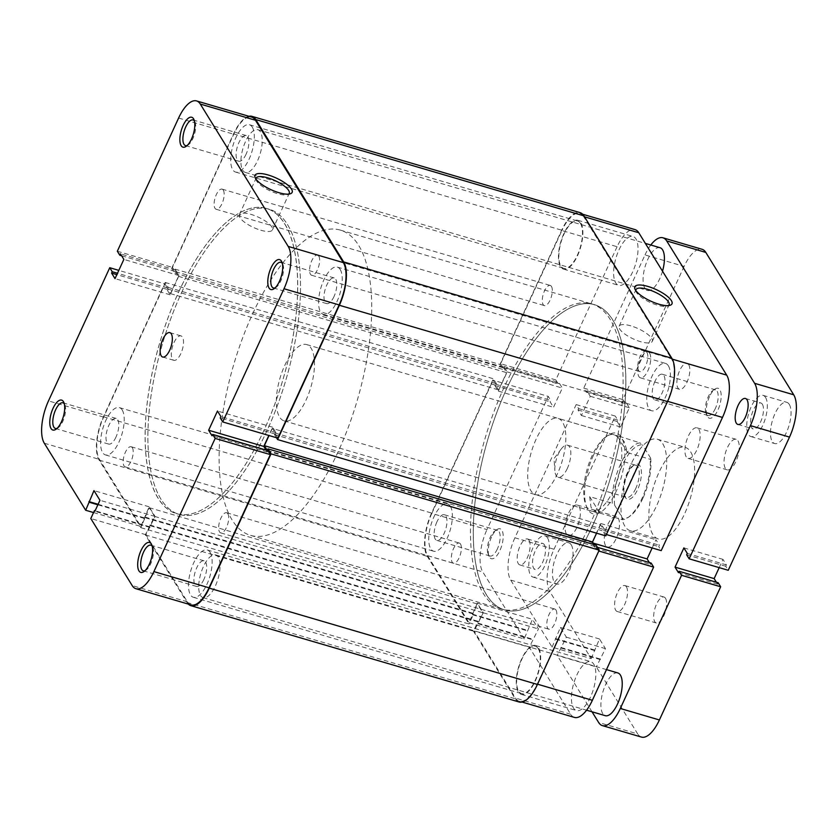 <?xml version="1.0" encoding="UTF-8"?>
<svg xmlns="http://www.w3.org/2000/svg" width="838" height="838" viewBox="0 0 838 838"><rect width="100%" height="100%" fill="white"/><g stroke="black" fill="none" stroke-linecap="round" stroke-linejoin="round"><path stroke-width="0.63" stroke-dasharray="4.19 3.14" d="M556.003 610.064A10.496 4.242 106.4 0 1 555.332 622.047A10.496 4.242 106.4 0 1 548.88 629.202A10.496 4.242 106.4 0 1 547.664 628.186A10.496 4.242 106.4 0 1 548.345 616.202A10.496 4.242 106.4 0 1 554.798 609.048A10.496 4.242 106.4 0 1 556.003 610.064M227.842 513.757A10.496 4.242 106.4 0 1 227.171 525.74A10.496 4.242 106.4 0 1 220.719 532.895A10.496 4.242 106.4 0 1 219.504 531.879A10.496 4.242 106.4 0 1 220.174 519.895A10.496 4.242 106.4 0 1 226.627 512.741A10.496 4.242 106.4 0 1 227.842 513.757M460.523 544.072A10.496 4.242 106.4 0 1 459.853 556.055A10.496 4.242 106.4 0 1 453.4 563.209A10.496 4.242 106.4 0 1 452.185 562.193A10.496 4.242 106.4 0 1 452.855 550.21A10.496 4.242 106.4 0 1 459.308 543.055A10.496 4.242 106.4 0 1 460.523 544.072M132.362 447.764A10.496 4.242 106.4 0 1 131.681 459.748A10.496 4.242 106.4 0 1 125.229 466.902A10.496 4.242 106.4 0 1 124.024 465.886A10.496 4.242 106.4 0 1 124.694 453.903A10.496 4.242 106.4 0 1 131.147 446.748A10.496 4.242 106.4 0 1 132.362 447.764M551.467 286.449A10.496 4.242 106.4 0 1 550.796 298.433A10.496 4.242 106.4 0 1 544.344 305.587A10.496 4.242 106.4 0 1 543.129 304.571A10.496 4.242 106.4 0 1 543.799 292.588A10.496 4.242 106.4 0 1 550.252 285.433A10.496 4.242 106.4 0 1 551.467 286.449M223.306 190.142A10.496 4.242 106.4 0 1 222.625 202.126A10.496 4.242 106.4 0 1 216.173 209.28A10.496 4.242 106.4 0 1 214.968 208.264A10.496 4.242 106.4 0 1 215.638 196.281A10.496 4.242 106.4 0 1 222.091 189.126A10.496 4.242 106.4 0 1 223.306 190.142M646.946 352.442A10.496 4.242 106.4 0 1 646.276 364.425A10.496 4.242 106.4 0 1 639.823 371.58A10.496 4.242 106.4 0 1 638.608 370.564A10.496 4.242 106.4 0 1 639.289 358.58A10.496 4.242 106.4 0 1 645.742 351.426A10.496 4.242 106.4 0 1 646.946 352.442M318.786 256.135A10.496 4.242 106.4 0 1 318.115 268.118A10.496 4.242 106.4 0 1 311.663 275.273A10.496 4.242 106.4 0 1 310.448 274.256A10.496 4.242 106.4 0 1 311.118 262.273A10.496 4.242 106.4 0 1 317.571 255.119A10.496 4.242 106.4 0 1 318.786 256.135M668.357 365.787A24.658 9.962 106.4 0 1 666.786 393.933A24.658 9.962 106.4 0 1 651.629 410.735A24.658 9.962 106.4 0 1 648.78 408.357A24.658 9.962 106.4 0 1 650.361 380.211A24.658 9.962 106.4 0 1 665.519 363.409A24.658 9.962 106.4 0 1 668.357 365.787M340.197 269.48A24.658 9.962 106.4 0 1 338.615 297.626A24.658 9.962 106.4 0 1 323.458 314.428A24.658 9.962 106.4 0 1 320.619 312.05A24.658 9.962 106.4 0 1 322.201 283.904A24.658 9.962 106.4 0 1 337.347 267.102A24.658 9.962 106.4 0 1 340.197 269.48M538.258 648.654A24.658 9.962 106.4 0 1 536.676 676.8A24.658 9.962 106.4 0 1 521.529 693.592A24.658 9.962 106.4 0 1 518.68 691.214A24.658 9.962 106.4 0 1 520.262 663.068A24.658 9.962 106.4 0 1 535.409 646.276A24.658 9.962 106.4 0 1 538.258 648.654M210.097 552.336A24.658 9.962 106.4 0 1 208.515 580.483A24.658 9.962 106.4 0 1 193.358 597.285A24.658 9.962 106.4 0 1 190.519 594.907A24.658 9.962 106.4 0 1 192.091 566.76A24.658 9.962 106.4 0 1 207.248 549.958A24.658 9.962 106.4 0 1 210.097 552.336M450.352 506.278A24.658 9.962 106.4 0 1 448.77 534.424A24.658 9.962 106.4 0 1 433.623 551.226A24.658 9.962 106.4 0 1 430.774 548.848A24.658 9.962 106.4 0 1 432.356 520.702A24.658 9.962 106.4 0 1 447.513 503.9A24.658 9.962 106.4 0 1 450.352 506.278M122.191 409.971A24.658 9.962 106.4 0 1 120.609 438.117A24.658 9.962 106.4 0 1 105.452 454.919A24.658 9.962 106.4 0 1 102.613 452.541A24.658 9.962 106.4 0 1 104.195 424.395A24.658 9.962 106.4 0 1 119.342 407.593A24.658 9.962 106.4 0 1 122.191 409.971M580.451 223.421A24.658 9.962 106.4 0 1 578.88 251.568A24.658 9.962 106.4 0 1 563.723 268.37A24.658 9.962 106.4 0 1 560.873 265.992A24.658 9.962 106.4 0 1 562.455 237.845A24.658 9.962 106.4 0 1 577.612 221.043A24.658 9.962 106.4 0 1 580.451 223.421M252.29 127.114A24.658 9.962 106.4 0 1 250.709 155.26A24.658 9.962 106.4 0 1 235.562 172.062A24.658 9.962 106.4 0 1 232.713 169.674A24.658 9.962 106.4 0 1 234.294 141.538A24.658 9.962 106.4 0 1 249.441 124.736A24.658 9.962 106.4 0 1 252.29 127.114M612.725 320.011A159.094 64.264 106.4 0 1 602.532 501.595A159.094 64.264 106.4 0 1 504.769 609.97A159.094 64.264 106.4 0 1 486.407 594.634A159.094 64.264 106.4 0 1 496.599 413.04A159.094 64.264 106.4 0 1 594.372 304.665A159.094 64.264 106.4 0 1 612.725 320.011M284.564 223.704A159.094 64.264 106.4 0 1 274.372 405.288A159.094 64.264 106.4 0 1 176.598 513.663A159.094 64.264 106.4 0 1 158.246 498.317A159.094 64.264 106.4 0 1 168.438 316.733A159.094 64.264 106.4 0 1 266.201 208.358A159.094 64.264 106.4 0 1 284.564 223.704M188.309 604.093A33.405 13.492 106.4 0 1 187.042 602.459L145.309 534.874L154.621 516.407L149.248 507.702L140.868 527.678L99.135 460.093A33.405 13.492 106.4 0 1 103.441 416.748L165.201 282.458L168.281 287.434L167.579 288.942L170.481 293.635L178.442 276.341L175.54 271.638L174.849 273.146L171.769 268.17L499.94 364.478L561.701 230.188A33.405 13.492 106.4 0 1 580.074 212.643M171.769 268.17L233.54 133.881A33.405 13.492 106.4 0 1 248.876 116.273M174.849 273.146L503.01 369.453L499.94 364.478M175.54 271.638L503.701 367.945L503.01 369.453M178.442 276.341L506.602 372.648L503.701 367.945M170.481 293.635L498.652 389.942L506.602 372.648M167.579 288.942L495.75 385.25L498.652 389.942M168.281 287.434L496.442 383.741L495.75 385.25M165.201 282.458L493.373 378.766L496.442 383.741M140.868 527.678L469.039 623.985L427.307 556.401A33.405 13.492 106.4 0 1 431.601 513.055L493.373 378.766M145.414 517.8L473.585 614.107L469.039 623.985M144.953 517.036L473.114 613.343L473.585 614.107M149.248 507.702L477.409 604.009L473.114 613.343M154.621 516.407L482.782 612.714L477.409 604.009M150.327 525.74L478.488 622.047L482.782 612.714M149.855 524.986L478.016 621.293L478.488 622.047M145.309 534.874L473.47 631.182L478.016 621.293M519.057 701.993A33.405 13.492 106.4 0 1 515.202 698.766L473.47 631.182M267.27 450.383L595.43 546.69L596.122 545.182M594.142 544.595L595.43 546.69M276.446 437.698L274.529 434.587L275.22 433.078L272.319 428.386L600.49 524.693L596.583 533.178M272.319 428.386L269.04 435.519M275.22 433.078L603.391 529.386L600.49 524.693M274.529 434.587L602.69 530.904L603.391 529.386M605.769 535.88L602.69 530.904M642.893 498.285A38.181 15.419 106.4 0 1 629.548 516.491A38.181 15.419 106.4 0 1 622.854 518.544L622.435 519.707A39.774 16.069 -73.6 0 0 628.018 517.528A39.774 16.069 -73.6 0 0 641.929 498.568A39.774 16.069 -73.6 0 0 650.225 459.287L650.644 458.124A38.181 15.419 106.4 0 1 642.893 498.285M627.746 473.753A18.3 7.395 -73.6 0 0 624.907 496.536A18.3 7.395 -73.6 0 0 637.561 489.654A18.3 7.395 -73.6 0 0 641.227 470.024A18.3 7.395 -73.6 0 0 634.146 465.038A18.3 7.395 -73.6 0 0 627.746 473.753M635.738 488.554A16.708 6.746 106.4 0 1 626.552 497.322A16.708 6.746 106.4 0 1 624.184 494.839A16.708 6.746 106.4 0 1 626.782 474.036A16.708 6.746 106.4 0 1 632.617 466.075A16.708 6.746 106.4 0 1 635.958 465.268A16.708 6.746 106.4 0 1 635.738 488.554M567.316 468.473A16.708 6.746 106.4 0 1 558.129 477.241A16.708 6.746 106.4 0 1 554.882 470.684A16.708 6.746 106.4 0 1 558.349 453.955A16.708 6.746 106.4 0 1 561.261 448.948A16.708 6.746 106.4 0 1 567.535 445.188A16.708 6.746 106.4 0 1 567.316 468.473M181.521 292.724A159.094 64.264 106.4 0 1 268.998 209.175A159.094 64.264 106.4 0 1 266.872 430.942A159.094 64.264 106.4 0 1 179.395 514.48A159.094 64.264 106.4 0 1 181.521 292.724A159.094 64.264 106.4 0 1 268.998 209.175A159.094 64.264 106.4 0 1 266.872 430.942A159.094 64.264 106.4 0 1 179.395 514.48A159.094 64.264 106.4 0 1 181.521 292.724M252.741 313.622A159.094 64.264 106.4 0 1 340.218 230.073A159.094 64.264 106.4 0 1 338.091 451.839A159.094 64.264 106.4 0 1 250.614 535.388A159.094 64.264 106.4 0 1 252.741 313.622M284.742 365.452A39.774 16.069 106.4 0 1 306.614 344.565A39.774 16.069 106.4 0 1 306.079 400.009A39.774 16.069 106.4 0 1 284.218 420.896A39.774 16.069 106.4 0 1 284.742 365.452M306.614 344.565L619.282 436.326L624.111 441.427L627.599 452.656L650.225 459.287M619.282 436.326L640.085 442.883A39.774 16.069 -73.6 0 0 620.591 464.011A39.774 16.069 -73.6 0 0 612.295 503.292L614.673 505.283A38.181 15.419 106.4 0 1 622.414 465.111A38.181 15.419 106.4 0 1 642.453 444.863L640.085 442.883M589.68 496.651L599.809 513.066L596.876 512.657L590.989 507.241L589.68 496.651L612.295 503.292M599.809 513.066L622.435 519.707M614.673 505.283L622.854 518.544M650.644 458.124L642.453 444.863M627.599 452.656L617.459 436.242M187.199 145.498A13.366 5.395 -73.6 0 0 188.204 144.953A13.366 5.395 -73.6 0 0 192.887 138.584A13.366 5.395 -73.6 0 0 194.961 121.95A13.366 5.395 -73.6 0 0 194.395 120.944M275.105 287.863A13.366 5.395 -73.6 0 0 276.111 287.329A13.366 5.395 -73.6 0 0 280.782 280.95A13.366 5.395 -73.6 0 0 282.867 264.316A13.366 5.395 -73.6 0 0 282.301 263.321M57.099 428.354A13.366 5.395 -73.6 0 0 58.105 427.82A13.366 5.395 -73.6 0 0 62.777 421.451A13.366 5.395 -73.6 0 0 64.861 404.806A13.366 5.395 -73.6 0 0 64.296 403.811M144.995 570.72A13.366 5.395 -73.6 0 0 146.011 570.186A13.366 5.395 -73.6 0 0 150.683 563.817A13.366 5.395 -73.6 0 0 152.767 547.172A13.366 5.395 -73.6 0 0 152.202 546.177M255.967 179.102A18.216 5.688 24.7 0 0 256.271 180.285A18.216 5.688 24.7 0 0 277.567 193.683A18.216 5.688 24.7 0 0 287.528 194.657A18.216 5.688 24.7 0 0 288.628 194.123M115.99 437.059A13.366 5.395 106.4 0 1 108.636 444.077A13.366 5.395 106.4 0 1 108.814 425.453A13.366 5.395 106.4 0 1 116.168 418.434A13.366 5.395 106.4 0 1 115.99 437.059M203.885 579.435A13.366 5.395 106.4 0 1 196.542 586.443A13.366 5.395 106.4 0 1 196.721 567.818A13.366 5.395 106.4 0 1 204.063 560.8A13.366 5.395 106.4 0 1 203.885 579.435M333.995 296.568A13.366 5.395 106.4 0 1 326.642 303.586A13.366 5.395 106.4 0 1 326.82 284.962A13.366 5.395 106.4 0 1 334.173 277.944A13.366 5.395 106.4 0 1 333.995 296.568M246.089 154.202A13.366 5.395 106.4 0 1 238.736 161.221A13.366 5.395 106.4 0 1 238.914 142.586A13.366 5.395 106.4 0 1 246.267 135.578A13.366 5.395 106.4 0 1 246.089 154.202M260.765 230.209A18.216 5.688 24.7 0 0 272.434 229.905A18.216 5.688 24.7 0 0 251.002 214.381A18.216 5.688 24.7 0 0 239.333 214.685A18.216 5.688 24.7 0 0 260.765 230.209M180.83 353.626A12.727 5.143 106.4 0 1 173.833 360.309A12.727 5.143 106.4 0 1 174 342.574A12.727 5.143 106.4 0 1 180.998 335.891A12.727 5.143 106.4 0 1 180.83 353.626M178.735 291.896A159.094 64.264 106.4 0 1 266.201 208.358A159.094 64.264 106.4 0 1 264.075 430.124A159.094 64.264 106.4 0 1 176.598 513.663A159.094 64.264 106.4 0 1 178.735 291.896M191.116 604.921A32.609 13.178 106.4 0 1 187.356 601.778L145.969 534.738L155.103 516.48L149.133 506.801L140.847 526.442L99.45 459.402A32.609 13.178 106.4 0 1 103.65 417.094L164.918 283.893L118.807 270.37M145.969 534.738L90.808 518.544M164.918 283.893L167.391 287.905L166.762 289.278L170.166 294.808L179.018 275.587L175.603 270.056L174.964 271.428L172.492 267.416L233.75 134.227A32.609 13.178 106.4 0 1 251.683 117.1M277.891 438.127L275.419 434.115L276.048 432.743L272.633 427.212L268.841 435.467M266.034 450.058L267.207 451.965L267.835 450.593M117.33 251.232L172.492 267.416M93.563 512.563L140.847 526.442M149.625 526.777L95.123 510.771M150.054 527.458L94.893 511.274M144.084 517.79L98.109 504.298M144.513 518.481L97.878 504.79M149.133 506.801L93.971 490.618M155.103 516.48L99.952 500.286M276.048 432.743L220.886 416.549M272.633 427.212L217.471 411.029M275.419 434.115L220.258 417.932M267.207 451.965L212.045 435.781M166.762 289.278L116.849 274.634M170.166 294.808L115.016 278.625M167.391 287.905L117.477 273.261M175.603 270.056L120.442 253.872M174.964 271.428L121.615 255.768M179.018 275.587L123.856 259.392M218.226 557.061A22.27 8.998 -73.6 0 0 215.649 554.913A22.27 8.998 -73.6 0 0 201.968 570.091A22.27 8.998 -73.6 0 0 200.544 595.514A22.27 8.998 -73.6 0 0 203.11 597.662A22.27 8.998 -73.6 0 0 216.801 582.483A22.27 8.998 -73.6 0 0 218.226 557.061M617.826 672.945A22.27 8.998 -73.6 0 0 604.146 688.124A22.27 8.998 -73.6 0 0 602.711 713.536A22.27 8.998 -73.6 0 0 605.287 715.683M260.419 131.838A22.27 8.998 -73.6 0 0 257.853 129.691A22.27 8.998 -73.6 0 0 244.162 144.859A22.27 8.998 -73.6 0 0 242.737 170.282A22.27 8.998 -73.6 0 0 245.304 172.429A22.27 8.998 -73.6 0 0 258.994 157.261A22.27 8.998 -73.6 0 0 260.419 131.838M660.03 247.713A22.27 8.998 -73.6 0 0 646.339 262.891A22.27 8.998 -73.6 0 0 644.914 288.314A22.27 8.998 -73.6 0 0 647.481 290.461A22.27 8.998 -73.6 0 0 662.512 271.187M737.974 440.84A15.912 6.432 106.4 0 1 736.948 459.004A15.912 6.432 106.4 0 1 727.175 469.846A15.912 6.432 106.4 0 1 725.341 468.306A15.912 6.432 106.4 0 1 726.357 450.153A15.912 6.432 106.4 0 1 736.131 439.311A15.912 6.432 106.4 0 1 737.974 440.84M698.871 429.37A15.912 6.432 106.4 0 1 697.855 447.523A15.912 6.432 106.4 0 1 688.071 458.365A15.912 6.432 106.4 0 1 686.238 456.836A15.912 6.432 106.4 0 1 687.254 438.672A15.912 6.432 106.4 0 1 697.038 427.841A15.912 6.432 106.4 0 1 698.871 429.37M618.172 518.052A15.912 6.432 106.4 0 1 617.156 536.205A15.912 6.432 106.4 0 1 607.382 547.046A15.912 6.432 106.4 0 1 605.539 545.507A15.912 6.432 106.4 0 1 606.565 527.353A15.912 6.432 106.4 0 1 616.339 516.512A15.912 6.432 106.4 0 1 618.172 518.052M579.068 506.571A15.912 6.432 106.4 0 1 578.052 524.735A15.912 6.432 106.4 0 1 568.279 535.566A15.912 6.432 106.4 0 1 566.446 534.036A15.912 6.432 106.4 0 1 567.462 515.873A15.912 6.432 106.4 0 1 577.235 505.042A15.912 6.432 106.4 0 1 579.068 506.571M688.721 364.677A13.523 5.457 106.4 0 1 687.851 380.106A13.523 5.457 106.4 0 1 679.545 389.314A13.523 5.457 106.4 0 1 677.984 388.015A13.523 5.457 106.4 0 1 678.843 372.575A13.523 5.457 106.4 0 1 687.16 363.367A13.523 5.457 106.4 0 1 688.721 364.677M649.618 353.196A13.523 5.457 106.4 0 1 648.748 368.636A13.523 5.457 106.4 0 1 640.442 377.844A13.523 5.457 106.4 0 1 638.881 376.534A13.523 5.457 106.4 0 1 639.75 361.105A13.523 5.457 106.4 0 1 648.057 351.897A13.523 5.457 106.4 0 1 649.618 353.196M665.529 598.342A13.523 5.457 106.4 0 1 664.66 613.772A13.523 5.457 106.4 0 1 656.353 622.99A13.523 5.457 106.4 0 1 654.792 621.681A13.523 5.457 106.4 0 1 655.662 606.251A13.523 5.457 106.4 0 1 663.968 597.033A13.523 5.457 106.4 0 1 665.529 598.342M626.426 586.862A13.523 5.457 106.4 0 1 625.567 602.302A13.523 5.457 106.4 0 1 617.25 611.51A13.523 5.457 106.4 0 1 615.689 610.211A13.523 5.457 106.4 0 1 616.559 594.77A13.523 5.457 106.4 0 1 624.865 585.563A13.523 5.457 106.4 0 1 626.426 586.862M544.386 544.784A13.523 5.457 106.4 0 1 543.516 560.224A13.523 5.457 106.4 0 1 535.21 569.431A13.523 5.457 106.4 0 1 533.649 568.133A13.523 5.457 106.4 0 1 534.508 552.692A13.523 5.457 106.4 0 1 542.825 543.485A13.523 5.457 106.4 0 1 544.386 544.784M529.019 540.28A13.523 5.457 106.4 0 1 528.16 555.709A13.523 5.457 106.4 0 1 519.843 564.927A13.523 5.457 106.4 0 1 518.282 563.618A13.523 5.457 106.4 0 1 519.151 548.188A13.523 5.457 106.4 0 1 527.458 538.97A13.523 5.457 106.4 0 1 529.019 540.28M762.391 404.293A13.523 5.457 106.4 0 1 761.522 419.723A13.523 5.457 106.4 0 1 753.215 428.941A13.523 5.457 106.4 0 1 751.655 427.631A13.523 5.457 106.4 0 1 752.514 412.202A13.523 5.457 106.4 0 1 760.831 402.984A13.523 5.457 106.4 0 1 762.391 404.293M789.281 404.398A21.474 8.673 106.4 0 1 787.909 428.909A21.474 8.673 106.4 0 1 774.71 443.543A21.474 8.673 106.4 0 1 772.238 441.469A21.474 8.673 106.4 0 1 773.61 416.957A21.474 8.673 106.4 0 1 786.809 402.324A21.474 8.673 106.4 0 1 789.281 404.398M765.544 397.432A21.474 8.673 106.4 0 1 764.172 421.943A21.474 8.673 106.4 0 1 750.974 436.577A21.474 8.673 106.4 0 1 748.491 434.503A21.474 8.673 106.4 0 1 749.874 409.992A21.474 8.673 106.4 0 1 763.072 395.358A21.474 8.673 106.4 0 1 765.544 397.432M571.275 544.889A21.474 8.673 106.4 0 1 569.903 569.4A21.474 8.673 106.4 0 1 556.704 584.034A21.474 8.673 106.4 0 1 554.232 581.96A21.474 8.673 106.4 0 1 555.604 557.448A21.474 8.673 106.4 0 1 568.803 542.815A21.474 8.673 106.4 0 1 571.275 544.889M547.539 537.923A21.474 8.673 106.4 0 1 546.167 562.434A21.474 8.673 106.4 0 1 532.968 577.068A21.474 8.673 106.4 0 1 530.485 574.994A21.474 8.673 106.4 0 1 531.858 550.482A21.474 8.673 106.4 0 1 545.067 535.849A21.474 8.673 106.4 0 1 547.539 537.923M690.701 451.986A47.724 19.284 106.4 0 1 687.652 506.456A47.724 19.284 106.4 0 1 658.312 538.97A47.724 19.284 106.4 0 1 652.812 534.372A47.724 19.284 106.4 0 1 655.861 479.891A47.724 19.284 106.4 0 1 685.201 447.377A47.724 19.284 106.4 0 1 690.701 451.986M662.774 443.784A47.724 19.284 106.4 0 1 659.716 498.264A47.724 19.284 106.4 0 1 630.385 530.779A47.724 19.284 106.4 0 1 624.876 526.17A47.724 19.284 106.4 0 1 627.934 471.7A47.724 19.284 106.4 0 1 657.264 439.185A47.724 19.284 106.4 0 1 662.774 443.784M514.909 537.787A32.609 13.178 -73.6 0 0 510.709 580.095L552.095 647.135L591.199 658.605L549.801 591.576A32.609 13.178 106.4 0 1 554.002 549.257L514.909 537.787L576.167 404.586L578.639 408.598L578.01 409.971L581.425 415.501L590.266 396.28L586.851 390.749L586.223 392.121L583.74 388.109L645.009 254.92L684.112 266.4A32.609 13.178 106.4 0 1 702.035 249.274M552.095 647.135L560.392 627.494L566.362 637.173L557.218 655.431L596.321 666.901L637.708 733.941L598.615 722.461M592.026 711.797L557.218 655.431M650.791 245.01A32.609 13.178 -73.6 0 0 645.009 254.92M583.74 388.109L622.844 399.59L684.112 266.4M576.167 404.586L615.27 416.067L554.002 549.257M622.844 399.59L625.316 403.591L625.955 402.219L629.369 407.75L620.529 426.971L617.114 421.451L617.742 420.068L615.27 416.067M719.193 567.63L722.985 559.375L726.399 564.906L725.771 566.279L728.243 570.29M718.187 582.756L717.558 584.128L716.385 582.232M641.479 737.084A32.609 13.178 106.4 0 1 637.708 733.941M591.199 658.605L599.484 638.975L605.465 648.643L596.321 666.901M560.392 627.494L599.484 638.975M566.362 637.173L605.465 648.643M555.332 638.483L594.435 649.953M555.762 639.174L594.865 650.644M560.884 647.46L599.987 658.94M561.313 648.151L600.406 659.632M678.455 572.658L717.558 584.128M686.668 554.808L725.771 566.279M687.307 553.436L726.399 564.906M683.892 547.905L722.985 559.375M586.851 390.749L625.955 402.219M590.266 396.28L629.369 407.75M586.223 392.121L625.316 403.591M578.639 408.598L617.742 420.068M578.01 409.971L617.114 421.451M581.425 415.501L620.529 426.971M593.461 455.264A42.005 16.97 -73.6 0 0 586.925 507.556A42.005 16.97 -73.6 0 0 615.993 491.749A42.005 16.97 -73.6 0 0 624.404 446.685A42.005 16.97 -73.6 0 0 608.147 435.236A42.005 16.97 -73.6 0 0 593.461 455.264M613.437 490.209A39.774 16.069 106.4 0 1 591.576 511.096A39.774 16.069 106.4 0 1 585.919 505.178A39.774 16.069 106.4 0 1 592.099 455.652A39.774 16.069 106.4 0 1 606.01 436.692A39.774 16.069 106.4 0 1 613.971 434.765A39.774 16.069 106.4 0 1 613.437 490.209M491.539 536.98A15.587 6.295 -73.6 0 0 489.12 556.39A15.587 6.295 -73.6 0 0 499.909 550.524A15.587 6.295 -73.6 0 0 503.03 533.796A15.587 6.295 -73.6 0 0 496.997 529.543A15.587 6.295 -73.6 0 0 491.539 536.98M497.353 548.984A13.366 5.395 106.4 0 1 490.01 556.003A13.366 5.395 106.4 0 1 488.104 554.012A13.366 5.395 106.4 0 1 490.188 537.378A13.366 5.395 106.4 0 1 494.86 530.999A13.366 5.395 106.4 0 1 497.531 530.36A13.366 5.395 106.4 0 1 497.353 548.984M635.801 290.577A18.216 5.688 24.7 0 0 636.105 291.75A18.216 5.688 24.7 0 0 657.401 305.158A18.216 5.688 24.7 0 0 667.362 306.132A18.216 5.688 24.7 0 0 668.462 305.598M709.545 396.489A15.587 6.295 -73.6 0 0 707.125 415.899A15.587 6.295 -73.6 0 0 717.915 410.033A15.587 6.295 -73.6 0 0 721.036 393.305A15.587 6.295 -73.6 0 0 715.003 389.052A15.587 6.295 -73.6 0 0 709.545 396.489M715.359 408.494A13.366 5.395 106.4 0 1 708.016 415.512A13.366 5.395 106.4 0 1 706.109 413.522A13.366 5.395 106.4 0 1 708.194 396.877A13.366 5.395 106.4 0 1 712.866 390.508A13.366 5.395 106.4 0 1 715.537 389.859A13.366 5.395 106.4 0 1 715.359 408.494M436.975 521.76A13.366 5.395 -73.6 0 0 436.797 540.384A13.366 5.395 -73.6 0 0 444.15 533.366A13.366 5.395 -73.6 0 0 444.329 514.741A13.366 5.395 -73.6 0 0 436.975 521.76M590.455 697.174A25.454 10.286 106.4 0 1 576.46 710.54A25.454 10.286 106.4 0 1 576.806 675.061A25.454 10.286 106.4 0 1 590.8 661.695A25.454 10.286 106.4 0 1 590.455 697.174M521.645 658.878A25.454 10.286 -73.6 0 0 521.299 694.356A25.454 10.286 -73.6 0 0 535.293 680.99A25.454 10.286 -73.6 0 0 535.639 645.511A25.454 10.286 -73.6 0 0 521.645 658.878M632.648 271.952A25.454 10.286 106.4 0 1 618.654 285.318A25.454 10.286 106.4 0 1 618.999 249.839A25.454 10.286 106.4 0 1 632.994 236.463A25.454 10.286 106.4 0 1 632.648 271.952M563.838 233.645A25.454 10.286 -73.6 0 0 563.503 269.124A25.454 10.286 -73.6 0 0 577.497 255.758A25.454 10.286 -73.6 0 0 577.832 220.279A25.454 10.286 -73.6 0 0 563.838 233.645M654.991 381.269A13.366 5.395 -73.6 0 0 654.803 399.894A13.366 5.395 -73.6 0 0 662.156 392.875A13.366 5.395 -73.6 0 0 662.334 374.251A13.366 5.395 -73.6 0 0 654.991 381.269M630.825 325.856A18.216 5.688 24.7 0 0 619.167 326.16A18.216 5.688 24.7 0 0 640.599 341.684A18.216 5.688 24.7 0 0 652.268 341.38A18.216 5.688 24.7 0 0 630.825 325.856M536.111 439.217A39.774 16.069 -73.6 0 0 535.576 494.661A39.774 16.069 -73.6 0 0 557.438 473.774A39.774 16.069 -73.6 0 0 557.972 418.34A39.774 16.069 -73.6 0 0 536.111 439.217M592.236 526.432A159.094 64.264 -73.6 0 0 594.372 304.665A159.094 64.264 -73.6 0 0 506.896 388.204A159.094 64.264 -73.6 0 0 504.769 609.97A159.094 64.264 -73.6 0 0 592.236 526.432M589.449 525.604A159.094 64.264 -73.6 0 0 591.576 303.848A159.094 64.264 -73.6 0 0 504.099 387.386A159.094 64.264 -73.6 0 0 501.972 609.153A159.094 64.264 -73.6 0 0 589.449 525.604M574.449 717.412A32.609 13.178 106.4 0 1 570.678 714.269L529.291 647.229L474.13 631.045L515.527 698.085A32.609 13.178 -73.6 0 0 519.288 701.228A32.609 13.178 -73.6 0 0 537.221 684.101L598.803 551.006M617.082 246.728L555.814 379.918L500.653 363.723L561.921 230.534L617.082 246.728A32.609 13.178 106.4 0 1 635.005 229.602M598.479 550.912L596.007 546.9L595.368 548.272L591.963 542.741L600.804 523.52L604.208 529.05L603.58 530.423L606.052 534.435L667.32 401.234A32.609 13.178 -73.6 0 0 671.521 358.926L672.348 359.167M584.515 216.822L583.615 216.56L671.521 358.926M583.615 216.56A32.609 13.178 -73.6 0 0 579.854 213.407A32.609 13.178 -73.6 0 0 561.921 230.534M500.653 363.723L503.135 367.735L503.764 366.363L507.179 371.894L498.338 391.116L494.923 385.585L495.551 384.213L493.079 380.201L548.241 396.395L486.972 529.585L431.821 513.401L493.079 380.201M431.821 513.401A32.609 13.178 -73.6 0 0 427.621 555.709L469.008 622.749L477.293 603.109L483.275 612.788L474.13 631.045M651.168 563.084L650.529 564.466L649.356 562.56M469.008 622.749L524.169 638.944L532.455 619.303L538.436 628.971L529.291 647.229M524.169 638.944L482.772 571.904A32.609 13.178 106.4 0 1 486.972 529.585M555.814 379.918L558.286 383.919L558.925 382.547L562.34 388.078L553.499 407.299L550.084 401.779L550.713 400.407L548.241 396.395M652.163 547.958L655.955 539.714L659.37 545.234L658.741 546.606L661.213 550.618M478.215 623.776L533.377 639.96M477.796 623.084L532.958 639.268M483.275 612.788L538.436 628.971M477.293 603.109L532.455 619.303M472.244 614.097L527.406 630.281M472.674 614.788L527.835 630.972M507.179 371.894L562.34 388.078M498.338 391.116L553.499 407.299M503.764 366.363L558.925 382.547M503.135 367.735L558.286 383.919M494.923 385.585L550.084 401.779M495.551 384.213L550.713 400.407M595.368 548.272L650.529 564.466M591.963 542.741L593.22 543.118M596.007 546.9L597.452 547.329M604.208 529.05L659.37 545.234M603.58 530.423L658.741 546.606M600.804 523.52L655.955 539.714M233.54 133.881L561.701 230.188M103.441 416.748L431.601 513.055M99.135 460.093L427.307 556.401M187.042 602.459L515.202 698.766M103.65 417.094L48.489 400.899M187.356 601.778L132.195 585.584M178.599 118.043L233.75 134.227M44.299 443.218L99.45 459.402M510.709 580.095L549.801 591.576M570.678 714.269L515.527 698.085M427.621 555.709L482.772 571.904M220.719 532.895L548.88 629.202M125.229 466.902L453.4 563.209M216.173 209.28L544.344 305.587M311.663 275.273L639.823 371.58M323.458 314.428L651.629 410.735M193.358 597.285L521.529 693.592M105.452 454.919L433.623 551.226M235.562 172.062L563.723 268.37M250.614 535.388L501.972 609.153M340.218 230.073L591.576 303.848M249.441 124.736L577.612 221.043M119.342 407.593L447.513 503.9M207.248 549.958L535.409 646.276M337.347 267.102L665.519 363.409M317.571 255.119L645.742 351.426M222.091 189.126L550.252 285.433M131.147 446.748L459.308 543.055M226.627 512.741L554.798 609.048M629.548 516.491L628.018 517.528M624.184 494.839L624.907 496.536M561.261 448.948L554.023 458.627L554.882 470.684M558.129 477.241L626.552 497.322M284.218 420.896L596.876 512.657M567.535 445.188L635.958 465.268M632.617 466.075L634.146 465.038M188.204 144.953L186.067 146.409M276.111 287.329L273.974 288.785M58.105 427.82L55.968 429.276M146.011 570.186L143.874 571.642M287.528 194.657L290.231 193.819M108.636 444.077L55.434 428.469M196.542 586.443L143.34 570.835M326.642 303.586L273.439 287.968M238.736 161.221L185.533 145.603M272.434 229.905L289.236 193.379M162.656 357.03L173.833 360.309M169.831 332.613L180.998 335.891M239.333 214.685L256.135 178.159M246.267 135.578L193.065 119.96M334.173 277.944L280.96 262.325M204.063 560.8L150.861 545.192M116.168 418.434L62.955 402.816M256.271 180.285L255.15 177.687M152.767 547.172L151.751 544.794M64.861 404.806L63.845 402.429M282.867 264.316L281.851 261.938M194.961 121.95L193.945 119.572M215.649 554.913L606.482 669.614M257.853 129.691L645.365 243.408M688.071 458.365L727.175 469.846M568.279 535.566L607.382 547.046M640.442 377.844L679.545 389.314M617.25 611.51L656.353 622.99M519.843 564.927L535.21 569.431M737.849 424.437L753.215 428.941M750.974 436.577L774.71 443.543M532.968 577.068L556.704 584.034M630.385 530.779L658.312 538.97M657.264 439.185L685.201 447.377M545.067 535.849L568.803 542.815M763.072 395.358L786.809 402.324M745.464 398.479L760.831 402.984M527.458 538.97L542.825 543.485M624.865 585.563L663.968 597.033M648.057 351.897L687.16 363.367M577.235 505.042L616.339 516.512M697.038 427.841L736.131 439.311M245.304 172.429L647.481 290.461M203.11 597.662L586.59 710.205M585.919 505.178L586.925 507.556M488.104 554.012L489.12 556.39M636.105 291.75L634.984 289.162M706.109 413.522L707.125 415.899M436.797 540.384L490.01 556.003M521.299 694.356L576.46 710.54M563.503 269.124L618.654 285.318M654.803 399.894L708.016 415.512M619.167 326.16L635.969 289.634M591.576 511.096L535.576 494.661M613.971 434.765L557.972 418.34M519.288 701.228L522.095 702.055M579.854 213.407L582.661 214.235M652.268 341.38L669.07 304.854M662.334 374.251L715.537 389.859M577.832 220.279L632.994 236.463M535.639 645.511L590.8 661.695M444.329 514.741L497.531 530.36M712.866 390.508L715.003 389.052M667.362 306.132L670.065 305.294M494.86 530.999L496.997 529.543M606.01 436.692L608.147 435.236"/><path stroke-width="1.26" d="M248.876 116.273A33.405 13.492 106.4 0 1 251.913 116.335L580.074 212.643A33.405 13.492 106.4 0 1 583.929 215.869L671.835 358.235A33.405 13.492 106.4 0 1 667.53 401.58L605.769 535.88L277.598 439.562L276.446 437.698M251.913 116.335A33.405 13.492 106.4 0 1 255.768 119.562L343.674 261.927A33.405 13.492 106.4 0 1 339.369 305.273L277.598 439.562M269.04 435.519L264.368 445.68L267.27 450.383L267.961 448.875L271.03 453.85L599.201 550.157L537.43 684.447A33.405 13.492 106.4 0 1 519.057 701.993L190.896 605.685A33.405 13.492 106.4 0 1 188.309 604.093M271.03 453.85L209.27 588.14A33.405 13.492 106.4 0 1 190.896 605.685M267.961 448.875L596.122 545.182L599.201 550.157M264.368 445.68L592.529 541.987L594.142 544.595M596.583 533.178L592.529 541.987M191.525 138.982A15.587 6.295 106.4 0 1 186.067 146.409A15.587 6.295 106.4 0 1 180.034 142.167A15.587 6.295 106.4 0 1 183.155 125.438A15.587 6.295 106.4 0 1 193.945 119.572A15.587 6.295 106.4 0 1 191.525 138.982M194.395 120.944A13.366 5.395 -73.6 0 0 193.065 119.96A13.366 5.395 -73.6 0 0 185.711 126.978A13.366 5.395 -73.6 0 0 185.533 145.603A13.366 5.395 -73.6 0 0 187.199 145.498M279.431 281.348A15.587 6.295 106.4 0 1 273.974 288.785A15.587 6.295 106.4 0 1 267.94 284.532A15.587 6.295 106.4 0 1 271.062 267.804A15.587 6.295 106.4 0 1 281.851 261.938A15.587 6.295 106.4 0 1 279.431 281.348M282.301 263.321A13.366 5.395 -73.6 0 0 280.96 262.325A13.366 5.395 -73.6 0 0 273.617 269.344A13.366 5.395 -73.6 0 0 273.439 287.968A13.366 5.395 -73.6 0 0 275.105 287.863M61.425 421.839A15.587 6.295 106.4 0 1 55.968 429.276A15.587 6.295 106.4 0 1 49.934 425.023A15.587 6.295 106.4 0 1 53.056 408.295A15.587 6.295 106.4 0 1 63.845 402.429A15.587 6.295 106.4 0 1 61.425 421.839M64.296 403.811A13.366 5.395 -73.6 0 0 62.955 402.816A13.366 5.395 -73.6 0 0 55.612 409.834A13.366 5.395 -73.6 0 0 55.434 428.469A13.366 5.395 -73.6 0 0 57.099 428.354M149.332 564.204A15.587 6.295 106.4 0 1 143.874 571.642A15.587 6.295 106.4 0 1 137.841 567.389A15.587 6.295 106.4 0 1 140.962 550.66A15.587 6.295 106.4 0 1 151.751 544.794A15.587 6.295 106.4 0 1 149.332 564.204M152.202 546.177A13.366 5.395 -73.6 0 0 150.861 545.192A13.366 5.395 -73.6 0 0 143.518 552.2A13.366 5.395 -73.6 0 0 143.34 570.835A13.366 5.395 -73.6 0 0 144.995 570.72M268.087 174.964A20.447 6.379 -155.3 0 1 287.979 185.261A20.447 6.379 -155.3 0 1 290.231 193.819A20.447 6.379 -155.3 0 1 279.054 192.73A20.447 6.379 -155.3 0 1 255.15 177.687A20.447 6.379 -155.3 0 1 268.087 174.964M288.628 194.123A18.216 5.688 24.7 0 0 289.236 193.379A18.216 5.688 24.7 0 0 267.793 177.855A18.216 5.688 24.7 0 0 256.135 178.159A18.216 5.688 24.7 0 0 255.967 179.102M169.653 350.347A12.727 5.143 106.4 0 1 162.656 357.03A12.727 5.143 106.4 0 1 162.834 339.296A12.727 5.143 106.4 0 1 169.831 332.613A12.727 5.143 106.4 0 1 169.653 350.347M118.807 270.37L109.757 267.71L48.489 400.899A32.609 13.178 -73.6 0 0 44.299 443.218L85.686 510.258L93.563 512.563M283.998 288.743L222.73 421.933L277.891 438.127L339.149 304.927L283.998 288.743A32.609 13.178 -73.6 0 0 288.199 246.424L343.35 262.619L255.443 120.243L200.292 104.059L288.199 246.424M95.123 510.771L94.474 510.583L90.808 518.544L132.195 585.584A32.609 13.178 -73.6 0 0 135.966 588.726A32.609 13.178 -73.6 0 0 153.888 571.6L209.05 587.794L270.318 454.605L215.157 438.41L153.888 571.6M200.292 104.059A32.609 13.178 -73.6 0 0 196.521 100.916L251.683 117.1A32.609 13.178 106.4 0 1 255.443 120.243M343.35 262.619A32.609 13.178 106.4 0 1 339.149 304.927M268.841 435.467L263.792 446.434L266.034 450.058M222.73 421.933L220.258 417.932L220.886 416.549L217.471 411.029L208.631 430.25L212.045 435.781L212.684 434.409L267.835 450.593L270.318 454.605M209.05 587.794A32.609 13.178 106.4 0 1 191.116 604.921L135.966 588.726M109.757 267.71L112.229 271.721L111.601 273.094L115.016 278.625L123.856 259.392L120.442 253.872L119.813 255.244L117.33 251.232L178.599 118.043A32.609 13.178 -73.6 0 1 196.521 100.916M94.474 510.583L94.893 511.274L99.952 500.286L93.971 490.618L85.686 510.258M212.684 434.409L215.157 438.41M98.109 504.298L88.922 501.595M97.878 504.79L89.352 502.287M263.792 446.434L208.631 430.25M116.849 274.634L111.601 273.094M117.477 273.261L112.229 271.721M121.615 255.768L119.813 255.244M586.59 710.205L605.287 715.683A22.27 8.998 -73.6 0 0 618.978 700.516A22.27 8.998 -73.6 0 0 620.403 675.093A22.27 8.998 -73.6 0 0 617.826 672.945L606.482 669.614M662.512 271.187A22.27 8.998 -73.6 0 0 662.596 249.86A22.27 8.998 -73.6 0 0 660.03 247.713L645.365 243.408M747.025 399.789A13.523 5.457 106.4 0 1 746.166 415.219A13.523 5.457 106.4 0 1 737.849 424.437A13.523 5.457 106.4 0 1 736.288 423.127A13.523 5.457 106.4 0 1 737.157 407.697A13.523 5.457 106.4 0 1 745.464 398.479A13.523 5.457 106.4 0 1 747.025 399.789M602.375 725.614A32.609 13.178 -73.6 0 0 620.309 708.487L681.566 575.297L720.67 586.768L659.401 719.957A32.609 13.178 106.4 0 1 641.479 737.084L602.375 725.614A32.609 13.178 -73.6 0 1 598.615 722.461L592.026 711.797M681.566 575.297L679.094 571.286L678.455 572.658L675.051 567.127L683.892 547.905L687.307 553.436L686.668 554.808L689.15 558.82L728.243 570.29L789.511 437.101L750.408 425.62L689.15 558.82M750.408 425.62A32.609 13.178 -73.6 0 0 754.609 383.312L793.701 394.782A32.609 13.178 106.4 0 1 789.511 437.101M666.702 240.935A32.609 13.178 -73.6 0 0 662.942 237.793L702.035 249.274A32.609 13.178 106.4 0 1 705.806 252.416L666.702 240.935L754.609 383.312M662.942 237.793A32.609 13.178 -73.6 0 0 650.791 245.01M705.806 252.416L793.701 394.782M716.385 582.232L714.144 578.608L719.193 567.63M720.67 586.768L718.187 582.756L679.094 571.286M675.051 567.127L714.144 578.608M658.888 304.204A20.447 6.379 -155.3 0 1 634.984 289.162A20.447 6.379 -155.3 0 1 647.921 286.439A20.447 6.379 -155.3 0 1 667.813 296.725A20.447 6.379 -155.3 0 1 670.065 305.294A20.447 6.379 -155.3 0 1 658.888 304.204M668.462 305.598A18.216 5.688 24.7 0 0 669.07 304.854A18.216 5.688 24.7 0 0 647.627 289.33A18.216 5.688 24.7 0 0 635.969 289.634A18.216 5.688 24.7 0 0 635.801 290.577M598.803 551.006L653.64 567.096L592.372 700.285A32.609 13.178 106.4 0 1 574.449 717.412L522.095 702.055M653.64 567.096L651.168 563.084L597.452 547.329M582.661 214.235L635.005 229.602A32.609 13.178 106.4 0 1 638.776 232.744L584.515 216.822M672.348 359.167L726.682 375.11L638.776 232.744M726.682 375.11A32.609 13.178 106.4 0 1 722.482 417.429L661.213 550.618L606.387 534.529M649.356 562.56L647.114 558.936L652.163 547.958M593.22 543.118L647.114 558.936M255.768 119.562L583.929 215.869M209.27 588.14L537.43 684.447M339.369 305.273L667.53 401.58M343.674 261.927L671.835 358.235M620.309 708.487L659.401 719.957M537.546 684.196L592.372 700.285M722.482 417.429L667.645 401.339"/></g></svg>

